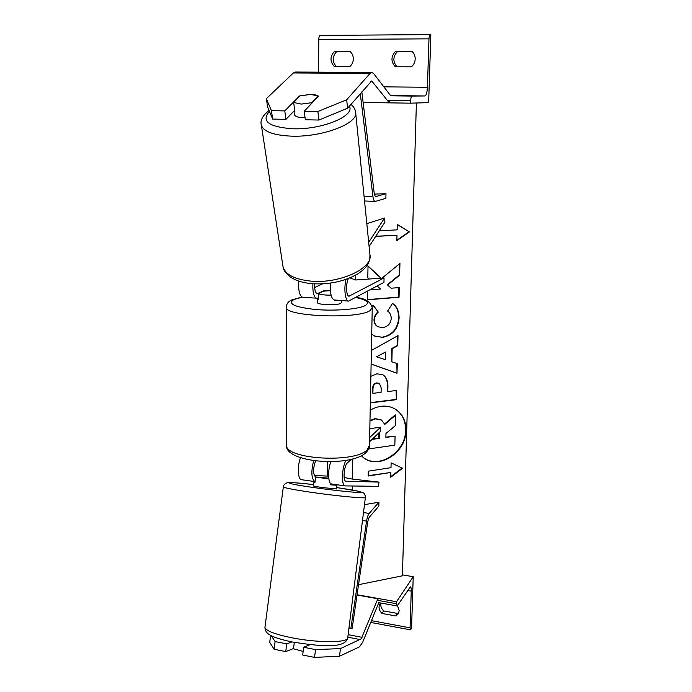 <?xml version="1.0" encoding="UTF-8"?>
<svg xmlns="http://www.w3.org/2000/svg" width="692" height="692" viewBox="0 0 692 692"><rect width="100%" height="100%" fill="white"/><g stroke="black" fill="none" stroke-linecap="round" stroke-linejoin="round"><path stroke-width="1.04" d="M330.811 461.702C327.636 469.98 328.043 483.673 331.416 483.95L331.641 483.985M346.017 460.37C341.822 467.152 341.182 485.68 345.1 485.896L378.481 486.346L379.008 482.108L352.462 479.089L344.132 477.506M328.864 478.951L315.647 477.03L328.769 478.189L315.517 476.961C312.914 474.046 312.931 468.709 315.561 460.941M314.246 475.568L328.622 476.122M351.138 459.341L347.298 463.009C344.01 465.681 342.756 481.052 345.81 481.217L379.008 482.108M369.649 437.56L380.652 427.189L380.557 431.289L369.563 441.773M380.652 427.189L369.822 428.659M300.51 457.732C297.223 465.932 297.794 479.357 301.392 479.677L301.634 479.712M315.05 481.623L314.808 481.589C311.348 478.648 310.959 471.684 313.64 460.69M339.487 656.241L314.54 657.4L315.543 649.598L340.447 648.603L339.487 656.241L359.555 646.821L362.686 642.202L378.455 603.562M340.447 648.603L361.233 638.863L377.875 598.727L357.02 595.025M314.54 657.4L302.681 655.013L303.676 647.245L315.543 649.598M377.875 598.727L378.083 600.44M271.221 635.68L275.113 641.571L274.11 649.269L269.724 642.358L270.633 635.377M291.929 641.925L286.748 643.88L275.113 641.571M310.111 644.65L303.676 647.245M286.748 643.88L285.744 651.604L274.11 649.269M285.744 651.604L293.512 648.534M380.963 603.052C380.366 605.941 381.266 608.571 383.679 610.932L397.554 613.449L395.911 615.984L398.211 613.916L399.197 610.655L397.493 605.569M413.228 576.687L396.542 601.755L396.966 605.915L397.511 605.535L410.365 586.816C411.005 587.119 411.299 588.546 411.247 591.106L410.071 627.826L410.468 629.841L411.541 628.509L413.228 576.687L402.433 574.87M398.869 612.541L397.554 613.449M395.911 615.984L381.975 613.449C378.861 610.206 378.247 606.91 380.133 603.571L380.591 602.983M396.542 601.755L357.063 594.748M383.679 610.932L381.975 613.449M317.247 298.546L318.208 299.437L318.242 293.693L324.202 290.83L330.456 290.675L323.562 291.133M341.416 300.527L341.39 302.508L340.68 303.347C336.926 305.717 316.841 304.887 317.221 302.387L317.221 302.274M334.643 299.982L334.634 300.769L338.302 300.276M331.105 295.164C325.171 295.199 320.88 294.705 318.242 293.693M334.634 300.769L335.949 300.086M294.308 642.384L293.477 648.802L303.148 651.414M314.972 482.238L313.926 482.298L313.45 486L321.114 487.445L336.476 488.95L336.943 485.265L330.672 484.85L336.943 485.248M330.672 484.85L330.819 483.673M315.647 477.03L314.929 482.601L313.926 482.298M299.61 96.413L299.558 95.963L310.63 94.415C314.384 94.493 317.022 95.089 318.528 96.205L304.229 111.256L317.879 111.507L318.908 120.045L305.319 119.759L304.229 111.256M318.908 120.045L347.583 108.22L346.692 99.778L370.125 73.352L371.829 72.409L373.645 73.542L390.323 95.297M294.705 110.331L285.943 119.353L284.775 110.91L271.42 110.668L266.359 98.653L293.373 72.954L295.458 72.037M347.583 108.22L371.725 80.973L389.354 102.866L389.674 100.349M410.615 103.169L410.685 100.643C410.84 97.875 411.29 96.352 412.043 96.076L424.914 95.963C426.289 95.427 427.128 92.52 427.422 87.261L428.979 38.847C429.127 36.269 429.524 34.851 430.182 34.6L430.848 34.721L428.642 102.624L410.615 103.169L363.136 102.477M285.943 119.353L272.657 119.076L271.42 110.668M266.359 98.653L267.579 106.871L272.657 119.076M284.775 110.91L299.558 95.963M346.692 99.778L317.879 111.507M310.63 94.415L300.259 95.755L293.65 102.442L301.254 104.085L311.824 102.719L318.225 95.989L310.63 94.415M294.403 114.336L294.446 114.604C295.077 116.455 297.941 117.484 303.018 117.683L305.051 117.657M293.65 102.442L294.904 111.827L294.083 110.971M318.225 95.989L318.285 96.465M311.884 103.203L311.824 102.719M349.97 51.338C352.176 53.293 353.301 55.844 353.327 59.002C353.205 62.142 352.012 64.685 349.763 66.622L334.314 66.579C329.876 61.527 329.92 56.459 334.461 51.372L349.97 51.338M411.818 51.217C414.084 53.206 415.217 55.81 415.2 59.028C415.027 62.237 413.755 64.832 411.377 66.804L395.288 66.761C390.746 61.605 390.868 56.433 395.668 51.243L411.818 51.217M336.329 66.579C332.073 61.545 332.177 56.554 336.649 51.606L334.461 51.372M350.23 51.571L336.649 51.606M397.009 66.761C392.649 61.623 392.84 56.528 397.554 51.476L412.086 51.45M318.562 72.15L318.77 39.513C318.865 37.031 319.332 35.664 320.18 35.422L430.13 34.609M397.554 51.476L395.668 51.243M348.396 278.521C345.689 283.608 346.147 296.288 349.002 296.193L384.06 277.959L383.956 282.379L348.56 301.107C345.213 301.107 343.682 288.529 346.017 279.395M334.374 299.956L334.227 299.947C331.113 298.46 329.928 292.837 330.664 283.08M314.626 283.867C314.436 289.645 315.318 292.915 317.282 293.676L323.562 290.882M369.113 246.499L384.925 222.158L384.553 218.032L366.821 223.646M368.689 242.278L384.553 218.032M384.06 277.959L355.602 279.992L349.944 277.899M322.567 283.858L314.626 287.526M318.216 298.217L302.819 297.413C299.541 295.994 298.2 290.562 298.806 281.116M312.879 283.763C312.585 292.465 313.909 297.387 316.85 298.546M378.931 502.21L369.173 513.421C368.023 514.891 367.158 517.452 366.57 521.111L350.827 628.717L352.133 628.492L367.798 521.301L369.087 517.46L378.844 506.155L378.931 502.21L364.485 504.65M350.827 628.717L348.924 628.353M361.829 91.837L374.337 194.253L375.453 196.701L385.98 193.699L374.32 194.106M360.272 93.628L372.953 196.58C373.377 199.651 374.121 201.277 375.185 201.467L385.877 198.31L385.98 193.699M361.31 455.777L363.006 457.265C378.342 470.448 406.273 452.732 406.005 430.51C406.066 421.177 402.649 414.136 395.763 409.387C387.857 404.751 379.337 405.019 370.194 410.192M363.758 457.827C379.415 469.496 405.823 451.798 405.599 430.26C405.65 420.944 402.242 413.902 395.357 409.154L394.691 408.747M391.118 462.862L390.997 467.671L368.239 471.183L368.144 476.018L390.876 472.463L390.746 477.238L402.58 468.259L391.118 462.862M372.088 306.374L373.299 305.241L378.282 312.109C375.868 314.185 374.58 316.841 374.398 320.059C374.476 323.32 375.765 325.577 378.256 326.832L382.659 327.567C387.805 326.745 390.66 323.744 391.231 318.554C391.188 315.197 389.977 312.697 387.615 311.063L392.459 303.407C396.767 305.985 398.981 310.898 399.102 318.147C398.099 329.003 392.572 335.421 382.52 337.402L374.398 335.949L371.716 334.132M371.396 350.437L398.012 335.603L397.744 345.671L392.191 348.699L391.862 361.838L397.269 363.62L397.009 373.239L371.12 364.087M358.534 584.697L402.398 575.813L416.394 102.996M355.671 275.122L355.602 279.992M352.773 458.934L352.462 479.089M352.349 486.018L352.289 490.014M370.877 376.344L376.993 373.801L382.979 374.856C386.387 377.071 388.03 381.102 387.909 386.966L387.797 391.542L396.551 390.478L396.308 399.673L370.341 402.917M381.136 278.167L368.023 265.988L367.798 277.752L369.234 279.014M367.547 291.228L367.383 299.809L399.042 297.266L399.301 287.587L391.179 288.209L387.702 284.905L399.63 275.2L399.941 263.436L382.096 278.098M377.175 286.038L380.548 289.014L370.185 289.801M379.337 230.756L397.13 229.856L397.269 224.433L409.387 231.924L396.853 240.652L396.992 235.263L375.678 236.396M327.42 461.711L327.29 476.07M369.978 421.004L375.497 418.868L381.552 420.079L384.795 424.395L395.642 415.122L395.357 425.623L385.972 433.477L385.877 437.448L395.08 436.15L394.838 445.146L368.68 448.935M369.986 420.476L375.099 418.625L381.032 419.759M385.885 437.145L395.08 436.15M384.622 423.962L395.236 414.889L395.642 415.122M385.288 359.667L385.47 352.09L376.552 356.787L385.288 359.667M376.552 356.787L385.47 352.09M397.589 335.845L397.338 345.481L391.784 348.508L391.862 361.838M396.853 363.482L397.009 373.239M396.603 373.031L371.12 364.027M377.192 383.108C374.493 383.55 373.083 385.505 372.979 388.982L372.884 393.341L381.093 392.355L381.197 387.952L379.415 383.506L376.794 382.892C374.095 383.333 372.694 385.288 372.581 388.757L372.884 393.341M379.164 383.377L376.794 382.892M382.442 374.58L382.572 374.649C385.98 376.855 387.624 380.885 387.503 386.742L387.797 391.542M396.135 390.53L396.308 399.673M395.902 399.448L370.35 402.64M392.39 303.511C396.481 306.106 398.583 310.924 398.687 317.974C397.684 328.821 392.156 335.239 382.122 337.22L374.744 336.122M373.126 305.397L378.282 312.109M377.875 311.945C375.471 314.021 374.173 316.668 374 319.877C374.078 323.147 375.358 325.404 377.858 326.65L378.342 326.875M380.903 278.184L368.014 266.23M391.179 288.209L387.286 284.758L399.206 275.053L399.509 263.799M367.383 299.619L398.618 297.11L398.869 287.621M375.765 236.257L396.992 235.263M397.26 224.589L409.387 231.924M408.955 231.811L396.862 240.236M390.764 476.65L402.113 468.034M368.144 475.681L390.876 472.463M372.054 439.394L379.233 438.382L379.372 432.422M372.434 439.031L378.844 438.131L378.965 432.811M360.454 639.616L347.817 637.185M362.02 637.332L348.128 634.668M410.071 627.826L371.474 620.672M411.247 591.106L407.45 590.449M396.49 603.718L377.235 600.284M286.471 444.325L286.471 445.034C284.836 459.401 355.619 463.571 367.374 449.575L369.493 445.138L372.244 308.104M356.025 297.43C365.272 298.347 370.678 301.79 372.253 307.75L370.09 310.561C358.015 319.427 284.533 316.469 286.263 307.334L286.263 306.893M302.11 297.188L293.936 299.524C287.267 303.797 294.472 307.127 315.552 309.506C335.317 311.218 359.235 309.168 365.532 305.38C369.813 302.421 366.57 299.818 355.809 297.551M264.993 626.995L264.95 627.315C265.676 630.715 274.508 634.175 291.453 637.713C317.593 643.024 348.811 642.851 347.739 637.773L365.385 497.505M313.632 484.599C282.803 480.957 279.577 482.67 312.516 487.376C331.477 490.118 354.027 492.531 359.684 492.462C363.871 492.081 356.198 490.455 336.649 487.566M336.71 487.575L358.646 491.259L363.343 492.929C364.589 493.604 365.272 495.109 365.393 497.436C366.907 498.889 336.347 496.026 310.267 492.168C293.347 489.651 284.377 487.895 283.339 486.926L283.357 486.839M370.125 73.352L293.373 72.954M372.616 81.518L370.825 81.5M349.322 106.213C355.506 116.014 321.659 129.923 292.586 128.773C268.66 126.956 260.953 121.161 269.456 111.386M261.204 124.162L261.368 125.191C263.609 131.662 273.591 135.312 291.332 136.142C322.282 137.431 359.087 123.219 355.602 112.139C355.299 109.345 353.75 106.741 350.956 104.336M355.688 112.969L369.926 254.561C373.446 268.133 339.91 283.858 311.262 281.151C294.818 279.49 285.415 274.698 283.037 266.792L282.846 265.538M427.422 87.261L383.835 86.846M428.979 38.847L318.77 39.513M410.685 100.643L387.356 100.314M412.043 96.076L390.253 95.799M424.914 95.963L390.288 95.531M318.026 293.546L316.659 293.434M349.694 296.046L348.431 295.951M369.173 513.421L363.49 512.573M366.57 521.111L362.496 520.488M372.953 196.58L364.053 196.173M345.1 485.896L331.416 483.95M314.808 481.589L301.392 479.677M396.966 605.915L378.342 602.585M410.468 629.841L370.748 622.454M301.894 297.058L291.912 299.887C288.374 301.331 286.497 303.823 286.263 307.334L286.471 445.034C284.265 462.913 351.389 467.654 366.189 452.395C368.412 449.99 369.511 447.75 369.485 445.683M317.247 298.581L317.221 302.387M347.713 638.015C344.997 649.416 317.844 645.896 292.171 641.977C276.376 638.63 271.281 635.896 269.698 634.841C266.602 633.189 265.019 630.68 264.95 627.315L283.339 486.926C283.625 484.945 284.87 483.57 287.102 482.791C287.863 482.16 296.712 482.757 313.632 484.59M371.829 72.409L295.354 72.037M269.067 110.46C262.502 115.763 259.933 120.676 261.368 125.191L283.037 266.792C283.115 269.768 285.632 273.228 290.588 277.181C296.254 280.848 303.598 283.037 312.602 283.737C329.816 284.585 344.884 281.289 357.825 273.85C368.213 266.887 370.125 261.49 369.926 254.561M293.97 111.092L294.446 114.604M430.182 34.6L320.18 35.422M348.56 301.107L334.227 299.947M375.185 201.467L364.537 200.965"/></g></svg>
